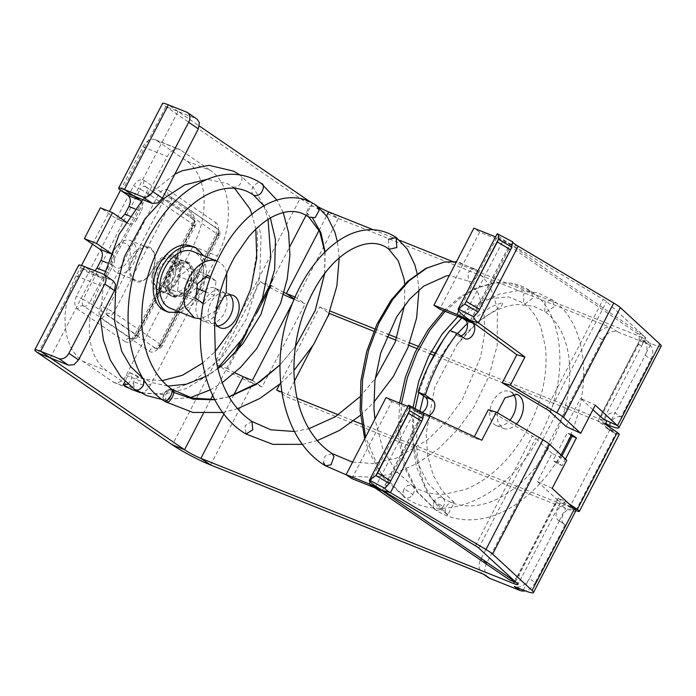 <?xml version="1.0" encoding="UTF-8"?>
<svg xmlns="http://www.w3.org/2000/svg" width="696" height="696" viewBox="0 0 696 696"><rect width="100%" height="100%" fill="white"/><g stroke="black" fill="none" stroke-linecap="round" stroke-linejoin="round"><path stroke-width="0.52" stroke-dasharray="3.48 2.61" d="M565.152 524.819L535.207 582.587L529.404 578.62L559.34 520.852L565.152 524.819A8.726 6.464 124.4 0 1 564.212 524.323A8.726 6.464 124.4 0 1 563.421 514.074A8.726 6.464 124.4 0 1 573.13 509.42L575.749 510.464M559.34 520.852A8.726 6.464 124.4 0 1 559.192 520.791A8.726 6.464 124.4 0 1 558.409 520.356A8.726 6.464 124.4 0 1 560.88 506.584A8.726 6.464 124.4 0 1 567.327 505.444L573.13 509.42M529.404 578.62A13.094 9.7 124.4 0 1 528.151 580.664A13.094 9.7 124.4 0 1 514.309 586.528M535.207 582.587A13.094 9.7 124.4 0 1 525.149 590.843M559.192 520.791L565.578 508.472L517.18 489.097L596.629 335.829A13.094 9.7 124.4 0 1 611.723 327.92L338.334 218.509A30.546 3.341 27.4 0 1 300.159 198.43L165.909 106.592A17.452 1.914 -152.6 0 1 162.551 103.417M372.943 229.61L399.721 240.338M452.591 261.496L641.338 337.029A13.094 1.435 -152.6 0 0 645.244 338.221A13.094 1.435 -152.6 0 0 645.705 338.091A13.094 1.435 -152.6 0 0 645.114 337.186L643.765 335.942L644.548 338.273L645.114 337.186M435.035 353.037L599.021 418.67L641.338 337.029L651.012 343.65L642.06 340.066A13.094 9.7 124.4 0 1 643.469 340.814A13.094 9.7 124.4 0 1 646.123 353.09A13.094 9.7 124.4 0 1 645.175 355.264L615.238 413.024L621.041 417L650.986 359.232A13.094 9.7 124.4 0 0 649.272 344.781A13.094 9.7 124.4 0 0 647.872 344.033L642.06 340.066M488.366 577.602A13.094 9.7 -55.6 0 1 486.661 563.16L602.432 339.805A13.094 9.7 -55.6 0 1 617.526 331.896L647.872 344.033M575.862 510.516L615.786 433.495L613.054 432.399A8.726 6.464 124.4 0 1 612.123 431.903A8.726 6.464 124.4 0 1 609.792 427.327M609.861 425.743A8.726 6.464 124.4 0 1 621.041 417M619.283 434.339A10.475 1.148 -152.6 0 1 615.786 433.495L609.983 429.519L607.251 428.431A8.726 6.464 124.4 0 1 606.312 427.927A8.726 6.464 124.4 0 1 603.989 423.403A8.726 6.464 124.4 0 1 607.521 415.181A8.726 6.464 124.4 0 1 615.081 412.963L615.238 413.024M568.554 503.443L565.248 501.181L557.966 498.266L570.059 506.54L609.983 429.519L597.89 421.245L637.814 344.233A8.726 5.785 111.8 0 0 636.962 333.219L502.721 241.381L479.657 232.16L439.733 309.172M502.721 241.381L510.003 244.296A10.475 1.148 -152.6 0 0 496.909 237.414L502.721 241.381L462.797 318.403M458.768 310.999L496.909 237.414L495.569 236.875M479.657 232.16L473.854 228.184M467.294 323.483L490.871 306.945L503.008 302.421L501.651 305.944L477.961 321.839L457.011 344.659L434.678 387.411L426.117 433.904L427.675 455.68L433.095 474.985L442.099 490.837L454.236 502.425L447.85 514.753C422.489 498.014 410.892 456.646 419.444 413.163A8.726 5.785 111.8 0 0 422.211 412.397M557.966 498.266L518.042 575.288L521.939 576.845L517.946 584.553M509.959 580.081A8.726 5.785 111.8 0 0 518.042 575.288M374.961 487.844L414.886 410.823L417.304 412.484A8.726 5.785 111.8 0 0 418.052 412.885A8.726 5.785 111.8 0 0 419.444 413.163L419.845 411.136M513.03 393.823A18.331 12.145 111.8 0 0 511.325 392.292A18.331 12.145 111.8 0 0 509.75 391.448A18.331 12.145 111.8 0 0 492.194 402.714A18.331 12.145 111.8 0 0 494.56 424.638A18.331 12.145 111.8 0 0 496.135 425.482A18.331 12.145 111.8 0 0 509.924 420.166M423.638 395.946C430.676 372.725 441.577 352.367 456.358 334.872L457.228 335.463A8.726 5.785 111.8 0 0 457.977 335.863A8.726 5.785 111.8 0 0 460.909 335.916M449.973 330.496L456.358 334.872L457.481 333.567M351.906 478.613L391.831 401.601L414.886 410.823L409.083 406.856A10.475 1.148 27.4 0 1 422.168 413.737L424.586 415.399A8.726 5.785 111.8 0 0 425.343 415.799A8.726 5.785 111.8 0 0 429.049 415.547M565.248 501.181L563.647 504.261L560.271 502.912L521.939 576.845C520.434 580.116 519.094 582.013 517.928 582.552L516.441 582.674M605.172 424.16L597.89 421.245M606.764 421.08L603.388 419.731L645.705 338.091M637.814 344.233L641.712 345.79L644.548 338.273M470.444 320.612L510.003 244.296L643.2 335.411L606.538 301.594A8.726 0.957 -152.6 0 0 603.232 299.332L510.081 243.896A30.546 3.341 27.4 0 1 497.127 233.865M646.123 353.09L651.012 343.65A30.546 3.341 -152.6 0 0 661.2 346.121M497.344 412.685L497.788 421.602L501.842 427.553A18.331 12.145 111.8 0 0 503.417 428.397A18.331 12.145 111.8 0 0 516.38 424.012M391.831 401.601L386.019 397.625M370.185 481.893L409.083 406.856L407.734 406.316M573.33 507.854L567.327 505.444M605.294 423.925L433.791 355.291M483.964 574.383A13.094 9.7 124.4 0 1 482.563 573.635A13.094 9.7 124.4 0 1 480.849 559.184L517.18 489.097L286.334 396.711L294.478 380.999M600.874 417.052L643.2 335.411M515.44 581.873L557.766 500.233L561.759 502.973L574.4 508.837M563.647 504.261L561.759 502.973M561.037 454.949L557.218 462.309L562.055 465.615L565.465 459.038M557.218 462.309L552.972 460.604L557.809 463.919L562.055 465.615M571.59 434.582L567.344 432.877L552.972 460.604M561.994 455.837L557.809 463.919M571.129 435.47L567.344 432.877M224.991 296.296A17.452 11.562 111.8 0 0 214.777 321.256M229.837 294.86A17.452 11.562 111.8 0 0 227.07 292.99A17.452 11.562 111.8 0 0 211.48 301.525A17.452 11.562 111.8 0 0 210.192 322.109A17.452 11.562 111.8 0 0 214.098 325.397A17.452 11.562 111.8 0 0 217.396 325.954M224.895 293.851A17.452 11.562 111.8 0 0 220.997 290.563A17.452 11.562 111.8 0 0 205.416 299.097A17.452 11.562 111.8 0 0 204.128 319.681A17.452 11.562 111.8 0 0 208.026 322.97A17.452 11.562 111.8 0 0 223.607 314.435A17.452 11.562 111.8 0 0 224.895 293.851M218.831 291.415A17.452 11.562 111.8 0 0 214.934 288.135A17.452 11.562 111.8 0 0 199.343 296.67A17.452 11.562 111.8 0 0 198.055 317.254A17.452 11.562 111.8 0 0 201.962 320.543A17.452 11.562 111.8 0 0 217.544 312.008A17.452 11.562 111.8 0 0 218.831 291.415M120.982 218.474L116.815 218.953L100.346 207.799M95.047 270.779L88.871 272.867L82.076 268.334A17.452 1.914 -152.6 0 1 78.718 265.159M168.484 190.234A10.475 6.943 111.8 0 0 157.888 195.506L100.798 305.64A5.237 0.574 -152.6 0 0 107.341 309.085A5.237 0.574 27.4 0 1 113.883 312.521A5.237 3.88 124.4 0 1 107.854 315.688L155.26 348.122A5.237 3.88 124.4 0 0 161.298 344.955L113.883 312.521L170.972 202.388A5.237 3.88 -55.6 0 0 170.294 196.611A5.237 3.88 -55.6 0 0 169.728 196.307A5.237 3.88 124.4 0 1 169.171 196.011A5.237 3.88 124.4 0 1 168.484 190.234L215.891 222.659A5.237 3.88 124.4 0 0 216.578 228.445L216.543 228.418C217.317 228.349 217.109 230.524 215.899 234.926A5.237 0.574 27.4 0 1 217.648 235.344A5.237 3.471 111.8 0 0 218.492 231.498A5.237 3.471 111.8 0 0 217.143 228.74L169.728 196.307A5.237 3.471 111.8 0 0 169.285 196.072A5.237 3.471 111.8 0 0 166.979 196.263A5.237 3.471 111.8 0 0 164.43 198.943A5.237 0.574 27.4 0 1 170.972 202.388L218.387 234.822A5.237 0.574 27.4 0 1 219.397 235.77A5.237 0.574 27.4 0 1 217.648 235.344L160.559 345.486A5.237 0.574 27.4 0 0 162.307 345.912L219.397 235.77A5.237 5.237 0 0 0 217.7 229.036A5.237 3.88 -55.6 0 0 217.143 228.74A5.237 3.88 124.4 0 1 216.578 228.445L169.285 196.072A5.237 5.237 0 0 1 170.294 196.611L217.7 229.036A5.237 3.88 -55.6 0 1 218.387 234.822L161.298 344.955A5.237 0.574 27.4 0 1 162.307 345.912A5.237 5.237 0 0 1 155.713 348.357A5.237 3.471 111.8 0 0 158.009 348.174A5.237 3.471 111.8 0 0 160.559 345.486A5.237 0.574 27.4 0 0 158.81 345.059L215.899 234.926A5.237 0.574 27.4 0 0 216.908 235.874A10.475 6.943 111.8 0 0 215.891 222.659M110.69 253.605L112.239 254.223L110.821 253.248M112.239 254.223A8.726 5.785 -68.2 0 1 113.083 265.237L107.532 263.01M50.295 357.909L94.212 273.189L100.259 277.33A8.726 5.785 -68.2 0 0 101.007 277.73A8.726 5.785 -68.2 0 0 109.089 272.936L113.083 265.237M134.137 196.168L178.054 111.447L199.343 126.019M309.842 201.605L312.295 203.284L300.159 198.43L172.408 444.892M141.227 201.327A8.726 5.785 -68.2 0 1 141.027 211.323L135.024 208.913M129.821 216.134L137.034 219.023L141.027 211.323M137.034 219.023A8.726 5.785 -68.2 0 1 128.951 223.816A8.726 5.785 -68.2 0 1 128.203 223.416L116.067 218.553M126.054 221.946L128.203 223.416M127.977 384.14L131.883 378.955L130.3 372.882L129.569 372.49L124.993 381.312M129.569 372.49L144.342 379.259L162.142 380.66M202.519 363.129L214.89 351.88M250.751 289.058L257.668 247.454L257.102 227.148L259.182 227.157L261.043 236.301L259.747 277.295L246.323 319.203L223.103 355.752L193.471 381.756L161.62 393.605L146.247 393.64L131.979 389.69M191.243 246.114A34.913 23.133 -68.2 0 1 194.245 247.724A34.913 23.133 -68.2 0 1 198.743 289.475A34.913 23.133 -68.2 0 1 165.3 310.938M294.965 296.983L305.179 303.821L296.009 300.15A30.546 3.341 27.4 0 1 293.964 299.306M283.446 294.504A30.546 3.341 27.4 0 1 270.814 287.926M270.013 287.483A30.546 3.341 27.4 0 1 260.191 281.628L217.074 364.808A30.546 3.341 27.4 0 0 252.9 383.331L262.061 387.002L305.179 303.821M234.83 372.778L227.87 368.776L237.371 350.436M284.012 292.546L270.988 285.595L260.191 281.628M318.098 206.782A13.094 1.435 27.4 0 1 312.295 203.284L306.083 215.273M246.584 332.662L256.546 313.461M38.158 353.055L82.076 268.334L112.421 280.479L102.738 273.859M113.352 280.975L112.421 280.479M122 191.313L165.909 106.592L196.255 118.738L186.58 112.117M197.194 119.234L196.255 118.738M373.787 331.279L386.689 336.438M395.963 340.153L408.83 345.303M416.939 348.548L429.954 353.751M327.668 316.967L312.347 346.53M227.87 368.776L217.074 364.808M281.776 392.144L297.14 398.286M338.36 414.79L353.611 420.889M361.607 424.09L555.904 501.851A13.094 1.435 -152.6 0 0 559.81 503.043A13.094 1.435 -152.6 0 0 560.271 502.912M279.679 384.262L319.777 306.91L329.965 310.99M374.787 328.93L387.707 334.097M396.85 337.76L409.718 342.91M418.122 346.269L431.155 351.489M292.355 303.265L295.504 297.201M276.66 390.091L286.334 396.711M252.387 380.381L262.061 387.002M319.777 306.91L329.112 313.296M514.422 581.865L555.904 501.851L565.578 508.472A30.546 3.341 -152.6 0 0 575.766 510.942M603.388 419.731A13.094 1.435 27.4 0 1 602.927 419.862A13.094 1.435 27.4 0 1 599.021 418.67L605.659 423.212M552.189 488.348L537.477 481.519L552.05 453.409L566.762 460.239M537.477 481.519L557.766 500.233M592.94 409.726L580.595 398.338L595.306 405.168M422.603 412.606L408.482 405.115C407.647 405.594 412.171 408.465 422.054 413.711L473.706 437.915L481.806 440.22M382.322 490.358L422.054 413.711L430.154 416.017M552.05 453.409L535.676 438.306A8.726 0.957 27.4 0 0 534.389 437.323A8.726 0.957 27.4 0 0 532.37 436.044L488.279 409.805M473.706 437.915L474.333 436.714M566.022 426.448L580.595 398.338M497.214 233.752L512.665 241.851A13.094 1.435 -152.6 0 0 512.621 241.904A13.094 1.435 -152.6 0 0 512.761 242.321M454.236 502.425C444.927 500.685 443.126 515.44 447.85 514.753L428.005 494.456L416.243 466.39L412.893 443.282L413.694 418.557L415.129 408.63M434.513 500.99L434.087 501.729C432.625 505.914 432.973 508.541 435.13 509.603C437.271 511.177 440.011 510.107 443.352 506.383L443.77 505.653C445.283 502.286 444.927 499.685 442.691 497.866L442.099 497.57C439.333 496.753 436.801 497.892 434.513 500.99M399.591 403.054L398.216 435.887L403.897 466.094L416.425 491.332L435.13 509.603M457.011 344.659C476.177 319.786 496.318 306.397 517.433 304.491L533.519 306.17L544.811 311.66L545.133 302.168L551.641 299.637L552.728 300.159L554.094 306.788L545.899 312.191L544.811 311.66C559.819 322.274 567.666 342.067 569.224 361.163C571.312 384.644 566.848 408.909 555.826 433.965C546.325 454.697 533.91 471.697 518.563 484.955C503.486 497.588 488.514 504.513 473.637 505.74C462.831 506.558 453.122 504.33 444.518 499.041L442.691 497.866M461.761 317.994L480.144 303.413L499.58 294.034L519.094 290.423L537.599 292.816L552.728 300.159C584.092 320.926 592.644 376.545 573.669 427.1C560.541 462.074 540.374 488.444 513.178 506.201C497.579 515.867 481.945 520.399 466.294 519.808C455.706 519.294 446.005 516.336 437.201 510.942L435.713 509.89C437.854 510.986 440.394 509.811 443.352 506.383L434.087 501.729C432.581 506.366 433.121 509.089 435.713 509.89L417.722 492.142L405.524 467.155L400 436.905L401.47 403.81M404.272 488.696C402.392 492.629 402.332 495.361 404.08 496.883A6.986 5.176 -57.3 0 0 404.741 497.431A6.986 5.176 -57.3 0 0 412.85 494.482L404.272 488.696C402.114 493.786 402.479 496.805 405.368 497.753A6.986 5.176 -55.6 0 0 412.85 494.482C414.712 491.515 414.772 488.783 413.032 486.295L411.754 485.425C408.769 484.764 406.273 485.852 404.272 488.696M413.12 486.347L395.441 470.461L382.809 448.937L374.926 419.035M364.695 438.767L368.941 451.756L383.783 478.195L405.368 497.753L380.642 472.836L365.539 437.149M172.173 389.482L169.285 389.908L165.491 394.945L165.996 401.992L165.283 401.54L166.04 401.914C159.967 398.912 165.691 389.699 168.928 389.682L170.407 389.386M172.634 389.795L170.442 389.247A6.986 5.142 -54.1 0 0 163.76 394.223A6.986 5.142 -54.1 0 0 164.874 401.392M143.941 379.642L143.106 378.32M167.727 386.089L151.615 382.548L141.062 377.154C137.895 376.928 135.424 378.389 133.667 381.547L133.319 382.304C132.31 386.515 132.971 388.968 135.32 389.673M143.559 385.062L133.458 381.965A6.986 5.176 -55.6 0 0 133.319 382.304L134.572 389.281M191.618 212.95L144.211 180.516C140.401 178.654 136.868 180.412 133.615 185.788L76.525 295.922C73.959 301.777 74.298 306.179 77.543 309.137C79.213 306.423 81.223 305.361 83.572 305.97L130.987 338.404A5.237 3.471 111.8 0 0 131.431 338.647A5.237 3.471 111.8 0 0 131.866 338.769A5.237 3.471 111.8 0 0 132.553 338.804A5.237 3.471 111.8 0 0 134.894 337.638A5.237 3.471 111.8 0 0 135.52 336.951A5.237 3.471 111.8 0 0 136.286 335.768C138.208 336.577 138.452 336.403 137.025 335.246C134.685 338.273 132.675 339.326 130.987 338.404A5.237 3.88 -55.6 0 0 124.949 341.571C128.76 343.433 132.292 341.675 135.546 336.298L192.635 226.165C195.202 220.31 194.863 215.908 191.618 212.95C190.382 215.838 190.8 217.865 192.862 219.023L193.427 219.327A5.237 5.237 0 0 1 195.115 226.061L194.114 225.104C195.184 221.58 194.767 219.553 192.862 219.023A5.237 3.471 -68.2 0 1 193.566 219.745A5.237 3.471 -68.2 0 1 193.914 220.415A5.237 3.471 -68.2 0 1 194.141 223.329A5.237 3.471 -68.2 0 1 193.914 224.295A5.237 3.471 -68.2 0 1 193.375 225.635C195.298 226.444 195.541 226.27 194.114 225.104L137.025 335.246L138.025 336.194L195.115 226.061M83.572 305.97C85.269 306.884 87.287 305.831 89.61 302.812L83.068 299.367A5.237 3.471 -68.2 0 0 82.528 300.707A5.237 3.471 -68.2 0 0 82.302 301.673A5.237 3.471 -68.2 0 0 82.528 304.587A5.237 3.471 -68.2 0 0 82.876 305.257A5.237 3.471 -68.2 0 0 83.572 305.97M81.502 265.472L76.125 275.834A67.642 44.822 111.8 0 0 82.676 361.172L112.917 381.852A13.094 8.674 111.8 0 0 114.04 382.452A13.094 8.674 111.8 0 0 126.159 375.266L193.027 246.254A67.642 44.822 111.8 0 0 186.476 160.915L210.757 170.633A67.642 44.822 111.8 0 1 217.309 255.971L150.432 384.975A13.094 8.674 111.8 0 1 138.313 392.17A13.094 8.674 111.8 0 1 137.19 391.57L106.958 370.881A67.642 44.822 111.8 0 1 100.398 285.543L167.275 156.539A13.094 8.674 111.8 0 1 179.394 149.344A13.094 8.674 111.8 0 1 180.516 149.953L210.757 170.633M120.495 190.234L143.002 146.821A13.094 8.674 111.8 0 1 155.121 139.635A13.094 8.674 111.8 0 1 156.243 140.235L186.476 160.915M92.533 244.183L109.489 211.462M145.003 186.354A5.237 5.237 0 0 1 146.021 186.893L145.455 186.598C147.361 187.111 147.778 189.138 146.699 192.67L140.157 189.234L83.068 299.367A5.237 0.574 -152.6 0 1 76.525 295.922M153.12 268.83A18.514 12.267 -68.2 0 1 148.726 275.999A18.514 12.267 -68.2 0 1 146.804 277.948C131.179 292.964 120.678 263.253 136.921 249.968A18.514 12.267 -68.2 0 1 155.138 259.982A18.514 12.267 -68.2 0 1 153.12 268.83M147.256 277.443A17.452 11.562 -68.2 0 1 136.111 280.453A17.452 11.562 -68.2 0 1 130.952 274.598A17.452 11.562 -68.2 0 1 137.93 251.056A17.452 11.562 -68.2 0 1 149.083 248.046A17.452 11.562 -68.2 0 1 154.242 253.91L155.121 260.504L153.216 268.847L149.075 275.607L147.256 277.443M180.656 312.382L193.523 303.726L203.084 288.457L206.695 270.805L203.354 255.667M170.259 308.224A30.546 20.245 111.8 0 0 195.82 296.009A30.546 20.245 111.8 0 0 201.988 261.766A30.546 20.245 111.8 0 0 192.957 251.508M129.656 247.82A13.094 8.674 111.8 0 0 116.067 247.063A13.094 8.674 111.8 0 0 111.534 258.39A13.094 8.674 111.8 0 0 112.186 263.34A13.094 8.674 111.8 0 0 124.419 265.472A13.094 8.674 111.8 0 0 129.656 247.82M135.607 246.445A17.452 11.562 111.8 0 0 130.448 240.59A17.452 11.562 111.8 0 0 117.485 245.436A17.452 11.562 111.8 0 0 111.438 260.548A17.452 11.562 111.8 0 0 112.317 267.134A17.452 11.562 111.8 0 0 117.476 272.997A17.452 11.562 111.8 0 0 132.083 266.02A17.452 11.562 111.8 0 0 135.607 246.445M217.239 261.217L217.004 261.13A30.546 20.245 -68.2 0 1 217.239 261.217A30.546 20.245 -68.2 0 1 226.261 271.475L226.792 273.171M216.143 310.642L201.109 318.855M203.345 303.491L204.085 303.995L214.264 295.313L216.064 280.897L210.479 277.069M216.064 280.897L209.992 278.461M205.79 276.782L197.908 273.624L189.529 267.899L179.351 276.582L177.55 290.998L185.936 296.731L196.107 288.048L197.908 273.624M207.686 275.164L189.529 267.899M214.264 295.313L205.929 291.981M196.942 288.379L196.107 288.048M197.507 283.846L179.351 276.582M204.085 303.995L185.936 296.731M195.706 298.271L177.55 290.998M169.694 295.087A18.766 12.432 -68.2 0 1 167.275 272.649A18.766 12.432 -68.2 0 1 185.249 261.104A18.766 12.432 -68.2 0 1 186.859 261.974A18.766 12.432 -68.2 0 1 189.277 284.412A18.766 12.432 -68.2 0 1 171.303 295.948A18.766 12.432 -68.2 0 1 169.694 295.087M165.335 280.183A18.331 12.145 -68.2 0 1 185.084 261.513A18.331 12.145 -68.2 0 1 191.209 276.877A18.331 12.145 -68.2 0 1 171.46 295.548A18.331 12.145 -68.2 0 1 165.335 280.183M154.416 275.816A18.331 12.145 -68.2 0 1 174.157 257.146A18.331 12.145 -68.2 0 1 180.499 270.222A18.331 12.145 -68.2 0 1 180.281 272.501A18.331 12.145 -68.2 0 1 174.148 286.082A18.331 12.145 -68.2 0 1 160.541 291.172A18.331 12.145 -68.2 0 1 154.416 275.816M151.972 275.486A20.071 13.302 -68.2 0 1 167.919 254.64A20.071 13.302 -68.2 0 1 180.534 269.361A20.071 13.302 -68.2 0 1 180.299 271.858A20.071 13.302 -68.2 0 1 173.582 286.735A20.071 13.302 -68.2 0 1 157.879 291.946A20.071 13.302 -68.2 0 1 151.972 275.486M171.077 287.665C187.32 274.381 176.819 244.661 161.194 259.678A18.514 12.267 111.8 0 0 159.271 261.626A18.514 12.267 111.8 0 0 152.859 277.652A18.514 12.267 111.8 0 0 162.881 291.441A18.514 12.267 111.8 0 0 171.077 287.665M168.684 285.09A16.017 10.614 111.8 0 0 170.346 283.402A16.017 10.614 111.8 0 0 175.897 269.535A16.017 10.614 111.8 0 0 175.088 263.488A16.017 10.614 111.8 0 0 160.124 260.87A16.017 10.614 111.8 0 0 158.462 262.557A16.017 10.614 111.8 0 0 152.911 276.425A16.017 10.614 111.8 0 0 153.712 282.472A16.017 10.614 111.8 0 0 161.585 288.353A16.017 10.614 111.8 0 0 168.684 285.09M173.026 296.426L174.635 297.288L184.362 295.765L192.609 285.751L194.976 272.58L190.191 263.305A18.766 12.432 111.8 0 0 188.581 262.444A18.766 12.432 111.8 0 0 170.607 273.98A18.766 12.432 111.8 0 0 173.026 296.426M157.705 281.549A13.094 8.674 -68.2 0 1 160.35 266.873A13.094 8.674 -68.2 0 1 171.303 261.644A13.094 8.674 -68.2 0 1 175.174 266.037A13.094 8.674 -68.2 0 1 175.836 270.979A13.094 8.674 -68.2 0 1 171.294 282.306A13.094 8.674 -68.2 0 1 161.576 285.952A13.094 8.674 -68.2 0 1 157.705 281.549M171.059 286.891L173.704 272.223L179.037 267.386L184.657 266.986L188.52 271.379A13.094 8.674 -68.2 0 1 185.884 286.056A13.094 8.674 -68.2 0 1 174.922 291.293A13.094 8.674 -68.2 0 1 171.059 286.891M168.145 289.484A17.452 11.562 -68.2 0 1 171.668 269.918A17.452 11.562 -68.2 0 1 186.276 262.931A17.452 11.562 -68.2 0 1 191.435 268.795L191.965 278.444L187.911 288.361L180.795 294.8L173.304 295.339L168.145 289.484M169.963 290.206A17.452 11.562 -68.2 0 1 173.487 270.64A17.452 11.562 -68.2 0 1 188.094 263.662A17.452 11.562 -68.2 0 1 193.253 269.517L193.784 279.174L189.73 289.092L182.622 295.53L175.131 296.07L169.963 290.206M328.66 211.889L338.334 218.509L296.009 300.15L294.147 298.871M617.526 331.896L611.723 327.92M645.175 355.264L650.986 359.232M607.251 428.431L613.054 432.399M417.304 412.484L424.586 415.399M414.886 410.823L422.168 413.737L382.426 490.419M609.983 429.519L617.265 432.433M636.962 333.219L643.765 335.942M470.348 320.543L510.081 243.896L518.172 246.201M457.228 335.463L464.51 338.378M570.059 506.54L575.722 510.42M486.661 563.16L480.849 559.184M602.432 339.805L596.629 335.829M203.249 413.668L210.444 399.782M212.671 395.476L234.213 353.925M239.885 342.98L261.209 301.846M272.954 279.174L289.901 246.488M100.259 277.33L88.122 272.467M109.089 272.936L105.2 271.379M210.575 464.972L252.9 383.331L243.217 376.71M223.938 413.911L233.569 395.328M319.107 230.315L326.624 215.821M94.212 273.189L84.538 266.568M523.262 590.104L528.151 580.664M608.695 425.291L615.081 412.963M178.054 111.447L168.371 104.835M389.195 483.398L422.829 418.505M478.048 311.982L511.682 247.089M517.363 583.648L517.928 582.552M478.787 548.057L535.676 438.306M475.481 545.794L532.37 436.044M549.649 411.345L606.538 301.594M546.343 409.083L603.232 299.332M445.135 311.338L461.17 297.34L477.987 287.744L494.821 282.941L510.916 283.124L531.483 291.65L532.892 298.158L525.184 303.83L523.575 303.16L523.636 293.956L529.882 290.989M473.176 268.786L476.29 269.543L477.943 275.712L471.74 281.95L468.565 281.14L467.912 272.693L473.176 268.786L459.743 262.531L444.413 262.035M332.096 453.54L325.041 456.132L323.518 462.657M388.925 249.255L388.499 239.302M251.961 421.454L245.14 425.578L246.01 434.008M308.92 217.213L306.579 212.55L308.894 206.555L316.68 205.694M306.579 212.55L312.739 218.353M325.093 251.978L324.736 273.424M295.4 346.608L279.992 364.904L295.4 346.608M229.045 396.877L214.838 399.774M173.609 392.396L169.285 389.908M253.518 195.08C247.115 188.512 259.625 179.438 261.444 183.587M232.742 186.859C241.756 189.312 244.418 174.452 239.746 174.809L253.561 187.868L263.436 205.076M149.222 351.289A10.475 6.943 111.8 0 0 159.819 346.016A5.237 0.574 27.4 0 1 158.81 345.059C157.122 347.487 156.035 348.574 155.547 348.322L155.713 348.357A5.237 3.471 111.8 0 1 155.26 348.122A5.237 3.88 -55.6 0 0 149.222 351.289L101.816 318.855A5.237 3.88 -55.6 0 1 107.854 315.688A5.237 3.471 111.8 0 1 106.497 312.93A5.237 3.471 111.8 0 1 107.341 309.085L164.43 198.943A5.237 0.574 -152.6 0 1 157.888 195.506M159.819 346.016L216.908 235.874M192.635 226.165A5.237 0.574 27.4 0 1 191.626 225.208A5.237 0.574 27.4 0 1 193.375 225.635L136.286 335.768C134.241 335.002 133.997 335.176 135.546 336.298L134.537 335.35C132.597 337.96 131.509 339.039 131.274 338.604L131.431 338.647A5.237 5.237 0 0 0 138.025 336.194M193.027 246.254L217.309 255.971M156.243 140.235L180.516 149.953M143.002 146.821L167.275 156.539M76.125 275.834L100.398 285.543M82.676 361.172L106.958 370.881M112.917 381.852L137.19 391.57M126.159 375.266L150.432 384.975M124.949 341.571L77.543 309.137M144.211 180.516C142.976 183.405 143.385 185.432 145.455 186.598L143.889 186.197L141.54 187.363L140.157 189.234L133.615 185.788M145.012 186.354L192.27 218.701C193.105 219.631 192.896 221.806 191.626 225.208L134.537 335.35M100.798 305.64A10.475 6.943 111.8 0 0 101.816 318.855M106.497 312.93A5.237 2.34 -4.4 0 0 113.883 312.521M194.114 225.104L146.699 192.67L89.61 302.812L137.025 335.246M558.409 520.356L564.212 524.323M643.469 340.814L649.272 344.781M606.312 427.927L612.123 431.903M418.052 412.885L425.343 415.799M457.977 335.863L465.259 338.778M496.135 425.482L503.417 428.397M509.75 391.448L517.032 394.362M482.563 573.635L483.224 574.087M227.07 292.99L233.134 295.417M214.098 325.397L220.162 327.825M214.934 288.135L220.997 290.563M201.962 320.543L208.026 322.97M101.007 277.73L88.871 272.867M128.951 223.816L116.815 218.953M384.871 488.357L423.812 413.233M473.68 317.028L512.621 241.904M450.225 330.6L443.326 339.796M428.771 365.287L418.748 392.605M442.804 497.936L427.918 483.407L417.382 462.431L412.25 436.444L413.059 407.525M457.898 316.445L461.317 313.452L485.834 299.106L508.532 296.879L523.575 303.16C531.205 308.528 537.086 316.889 541.218 328.242L545.473 347.565C547.883 371.855 542.828 397.285 530.308 423.855C520.982 442.83 509.054 458.673 494.534 471.375C484.99 479.596 475.168 485.651 465.076 489.54L445.527 494.09C433.19 494.969 422.168 492.202 412.458 485.799M443.709 310.764L459.83 297.009L476.908 287.561L494.203 282.846L510.916 283.124C518.363 284.42 525.219 287.257 531.483 291.65C568.362 315.932 569.372 391.074 534.023 445.936C502.634 498.754 442.9 524.384 404.741 497.431M346.53 474.942L352.837 476.342L373.856 477.343L395.38 473.089L417.783 463.205L438.863 448.389L457.742 429.475L473.689 407.482L488.783 376.754L497.179 345.433L497.396 307.997L489.853 285.508L476.29 269.543L456.454 261.748M352.567 462.17L373.221 463.527L396.302 458.159L427.118 440.203L446.075 421.906L462.057 400.07L480.684 356.865L484.747 332.775L483.946 311.364L478.169 293.025L468.565 281.14L449.312 275.529M302.534 444.344L317.35 440.594M360.502 415.26L373.709 402.401M418.966 289.901L417.139 273.659M294.46 431.503L308.885 428.736M359.823 396.885L375.144 378.711M404.524 305.361L404.741 284.072M222.833 412.45L237.519 408.726M280.679 383.4L293.938 370.49M339.222 257.903L337.403 241.695M324.875 252.187L324.64 273.545M228.975 396.755L214.69 399.487M162.325 399.6L190.339 397.607M210.201 389.899L222.198 382.687M283.246 212.619L276.912 200.091M205.59 376.545L217.804 368.663M270.37 218.022L263.949 205.807M100.346 317.907L104.365 274.833M142.75 199.621L174.853 174.157M234.63 188.338L227.314 183.631L207.33 179.29M263.775 205.903L268.064 219.431M217.7 368.219L213.576 371.777L186.206 388.603L162.664 394.545L140.114 392.587M144.342 379.259L139.017 377.502L130.3 372.882M251.961 214.124L255.789 229.175M155.121 139.635L179.394 149.344M114.04 382.452L138.313 392.17M144.899 186.293L192.305 218.727M146.021 186.893L193.427 219.327M155.121 260.504L155.138 259.982M111.534 258.39L111.438 260.548M116.067 247.063L117.485 245.436M149.083 248.046L130.448 240.59M136.111 280.453L117.476 272.997M180.499 270.222L180.534 269.361M174.148 286.082L173.582 286.735M160.541 291.172L171.46 295.548M174.157 257.146L185.084 261.513M152.911 276.425L152.859 277.652M158.462 262.557L159.271 261.626M171.303 295.948L174.635 297.288M185.249 261.104L188.581 262.444M175.836 270.979L175.897 269.535M171.294 282.306L170.346 283.402M184.657 266.986L171.303 261.644M174.922 291.293L161.576 285.952M188.094 263.662L186.276 262.931M175.122 296.07L173.304 295.339"/><path stroke-width="1.04" d="M525.149 590.843A13.094 9.7 124.4 0 1 520.112 590.495L489.775 578.35L483.964 574.383L210.575 464.972A30.546 3.341 27.4 0 1 172.408 444.892L38.158 353.055A17.452 1.914 -152.6 0 1 34.8 349.879A17.452 1.914 -152.6 0 1 40.62 351.289L58.829 358.579A8.726 6.464 -55.6 0 0 64.284 358.04A8.726 6.464 -55.6 0 0 68.887 353.307L104.818 283.985A8.726 6.464 -55.6 0 0 105.862 277.834A8.726 6.464 -55.6 0 0 103.678 274.355A8.726 6.464 -55.6 0 0 102.738 273.859L84.538 266.568A17.452 1.914 -152.6 0 0 78.718 265.159L34.8 349.879M492.603 554.06A17.452 1.914 -152.6 0 0 485.982 549.527L542.871 439.776A17.452 1.914 27.4 0 1 546.917 442.334A17.452 1.914 27.4 0 1 549.492 444.3L492.603 554.06L532.075 590.478A30.546 3.341 -152.6 0 1 533.449 592.583A30.546 3.341 -152.6 0 1 523.262 590.104L514.309 586.528L520.112 590.495M103.678 274.355L113.352 280.975L115.536 284.447L114.492 290.606L78.561 359.928L73.959 364.66L68.504 365.2L50.295 357.909L184.544 449.747A13.094 1.435 27.4 0 0 192.34 454.323A13.094 1.435 27.4 0 0 200.9 458.351L513.587 583.492A13.094 1.435 -152.6 0 0 517.493 584.683A13.094 1.435 -152.6 0 0 517.946 584.553A13.094 1.435 -152.6 0 0 517.363 583.648L516.014 582.404L509.211 579.681A8.726 5.785 111.8 0 0 509.959 580.081L516.206 582.578M326.624 215.821L328.66 211.889L372.943 229.61M399.721 240.338L452.591 261.496M609.792 427.327A8.726 6.464 124.4 0 1 609.861 425.743M458.768 310.999L456.994 314.435L462.797 318.403L439.733 309.172L433.93 305.205L473.854 228.184L495.569 236.875M460.909 335.916A8.726 5.785 111.8 0 0 467.294 323.483A8.726 5.785 111.8 0 0 465.215 320.056L462.797 318.403L470.078 321.317A10.475 1.148 27.4 0 0 456.994 314.435L433.93 305.205M370.185 481.893L369.158 483.877L509.211 579.681M509.924 420.166A18.331 12.145 111.8 0 0 513.03 393.823M422.211 412.397A8.726 5.785 111.8 0 0 427.344 404.68A8.726 5.785 111.8 0 0 425.291 397.077L418.035 392.109L425.317 395.024A141.819 93.977 111.8 0 1 457.255 333.41L464.51 338.378A8.726 5.785 111.8 0 0 465.259 338.778A8.726 5.785 111.8 0 0 473.619 333.41A8.726 5.785 111.8 0 0 472.497 322.97L470.078 321.317L470.444 320.612M457.255 333.41L449.973 330.496A141.819 93.977 111.8 0 0 418.035 392.109M429.049 415.547A8.726 5.785 111.8 0 0 434.556 407.891A8.726 5.785 111.8 0 0 432.573 399.991L425.317 395.024M422.576 412.589L424.969 413.737L423.812 413.233L422.829 418.505L409.587 410.623A8.726 4.098 120.8 0 1 408.465 413.328L377.554 472.958A8.726 4.098 120.8 0 1 375.944 475.525L369.463 480.214A30.546 3.341 27.4 0 0 369.376 480.327A30.546 3.341 27.4 0 0 382.322 490.358L475.481 545.794A8.726 0.957 -152.6 0 1 478.787 548.057L515.44 581.873L382.252 490.758L351.906 478.613L346.103 474.646L386.019 397.625L407.734 406.316M485.982 549.527L390.421 492.664L430.154 416.017L481.806 440.22L496.378 412.11L542.871 439.776M575.722 510.42L575.862 510.516A10.475 1.148 -152.6 0 0 579.359 511.36A10.475 1.148 -152.6 0 0 577.341 509.455L568.554 503.443M579.359 511.36L619.283 434.339A10.475 1.148 -152.6 0 0 617.265 432.433L605.172 424.16L606.764 421.08L600.874 417.052L592.94 409.726M604.876 419.792L617.509 425.656A30.546 3.341 27.4 0 1 618.883 427.762L661.2 346.121A30.546 3.341 -152.6 0 0 659.834 344.015L620.353 307.597A17.452 1.914 -152.6 0 0 613.742 303.065L518.172 246.201A13.094 1.435 -152.6 0 1 512.761 242.321M516.38 424.012A18.331 12.145 111.8 0 0 518.607 395.206L517.032 394.362L504.992 397.834L497.344 412.685M382.426 490.419L382.252 490.758A10.475 1.148 27.4 0 0 369.158 483.877L346.103 474.646M483.224 574.087L488.366 577.602A13.094 9.7 -55.6 0 0 489.775 578.35M565.465 459.038L576.427 437.888L571.59 434.582L561.037 454.949M576.427 437.888L572.182 436.192L561.994 455.837M572.182 436.192L571.129 435.47M214.777 321.256A17.452 11.562 111.8 0 0 216.265 324.536A17.452 11.562 111.8 0 0 220.162 327.825A17.452 11.562 111.8 0 0 235.753 319.29A17.452 11.562 111.8 0 0 237.031 298.706A17.452 11.562 111.8 0 0 233.134 295.417A17.452 11.562 111.8 0 0 224.991 296.296M217.396 325.954A17.452 11.562 111.8 0 0 230.82 314.662A17.452 11.562 111.8 0 0 230.968 296.279A17.452 11.562 111.8 0 0 229.837 294.86M128.047 195.454L140.183 200.309L134.137 196.168L152.337 203.458L142.663 196.838L124.462 189.556A17.452 1.914 -152.6 0 0 118.642 188.137A17.452 1.914 -152.6 0 0 122 191.313L128.047 195.454C130.744 197.916 131.031 201.588 128.891 206.46L124.897 214.168L120.982 218.474M105.2 271.379L96.953 268.073L95.047 270.779M96.953 268.073L100.946 260.374C103.078 255.502 102.799 251.83 100.102 249.368L84.373 238.606L100.346 207.799L112.482 212.654L96.509 243.47L110.821 253.248M199.343 126.019L309.842 201.605M140.183 200.309A8.726 5.785 -68.2 0 1 141.227 201.327M112.482 212.654L126.054 221.946M124.993 381.312L123.183 384.818L127.977 384.14M162.142 380.66L182.448 375.275L202.519 363.129M214.89 351.88L236.092 323.196L250.751 289.058L256.772 258.016L255.789 229.175M131.979 389.69L123.183 384.818M168.641 312.278L165.3 310.938A34.913 23.133 -68.2 0 1 162.307 309.337A34.913 23.133 -68.2 0 1 157.801 267.586A34.913 23.133 -68.2 0 1 191.243 246.114L194.584 247.454A34.913 23.133 111.8 0 0 161.141 268.917A34.913 23.133 111.8 0 0 165.639 310.677L168.641 312.278L180.656 312.382M293.964 299.306A30.546 3.341 27.4 0 1 283.446 294.504M270.814 287.926A30.546 3.341 27.4 0 1 270.013 287.483M187.52 112.613L197.194 119.234L199.378 122.714L198.334 128.864L188.659 122.252A8.726 6.464 -55.6 0 0 189.704 116.093A8.726 6.464 -55.6 0 0 187.52 112.613A8.726 6.464 -55.6 0 0 186.58 112.117L168.371 104.835A17.452 1.914 -152.6 0 0 162.551 103.417L118.642 188.137M84.373 238.606L96.509 243.47M233.569 395.328L243.217 376.71L234.656 372.682M328.66 211.889A13.094 1.435 27.4 0 1 320.09 207.86A13.094 1.435 27.4 0 1 318.098 206.782M294.965 296.983L284.012 292.546M271.37 285.839L270.988 285.595L256.546 313.461M237.371 350.436L246.584 332.662M198.334 128.864L162.403 198.186L152.728 191.565A8.726 6.464 -55.6 0 1 148.126 196.298A8.726 6.464 -55.6 0 1 142.663 196.838M152.337 203.458L157.801 202.919L162.403 198.186M329.112 313.296L373.787 331.279M386.689 336.438L395.963 340.153M408.83 345.303L416.939 348.548M429.954 353.751L433.791 355.291M329.452 313.531L327.668 316.967M312.347 346.53L294.478 380.999M605.294 423.925L608.695 425.291A30.546 3.341 27.4 0 0 618.883 427.762M188.659 122.252L152.728 191.565M279.679 384.262L276.66 390.091L281.776 392.144M297.14 398.286L338.36 414.79M353.611 420.889L361.607 424.09M329.965 310.99L374.787 328.93M387.707 334.097L396.85 337.76M409.718 342.91L418.122 346.269M431.155 351.489L435.035 353.037M243.217 376.71L252.387 380.381L292.355 303.265M533.449 592.583L575.766 510.942A30.546 3.341 -152.6 0 0 574.4 508.837L552.189 488.348L566.762 460.239L549.492 444.3M659.834 344.015L617.509 425.656L595.306 405.168L580.734 433.277L563.464 417.348A17.452 1.914 27.4 0 0 560.889 415.373A17.452 1.914 27.4 0 0 556.843 412.824L510.351 385.149L502.251 382.852L516.823 354.734L524.923 357.039L510.351 385.149M377.554 472.958L390.795 480.84A8.726 4.098 120.8 0 1 389.195 483.398L375.944 475.525L409.587 410.623C409.77 407.212 409.396 405.376 408.482 405.115L423.847 413.267M424.969 413.737L430.154 416.017M408.482 405.115L369.376 480.327M422.829 418.505A8.726 4.098 120.8 0 1 421.706 421.202L390.795 480.84M389.195 483.398L384.905 488.314A13.094 1.435 -152.6 0 0 384.871 488.357A13.094 1.435 -152.6 0 0 390.421 492.664L382.322 490.358M466.407 301.542L479.648 309.424A8.726 4.098 120.8 0 1 478.048 311.982L464.806 304.1L497.318 241.904L510.568 249.786A8.726 4.098 120.8 0 0 511.682 247.089L498.44 239.206L497.318 241.904M516.823 354.734L470.348 320.543L478.448 322.848L524.923 357.039M511.682 247.089L512.7 241.843L497.214 233.752C498.162 233.656 498.571 235.474 498.44 239.206L464.806 304.1L458.464 308.676C457.072 310.251 461.03 314.209 470.348 320.543M497.214 233.752A30.546 3.341 27.4 0 0 497.127 233.865L458.185 308.998L473.837 316.828C473.08 317.811 474.611 319.821 478.448 322.848L518.172 246.201M473.68 317.028L478.048 311.982M479.648 309.424L510.568 249.786M474.333 436.714L488.279 409.805L496.378 412.11M580.734 433.277L566.022 426.448L549.649 411.345A8.726 0.957 27.4 0 0 548.361 410.362A8.726 0.957 27.4 0 0 546.343 409.083L502.251 382.852M457.481 333.567L467.294 323.483M419.845 411.136L423.638 395.946M164.83 401.026L167.153 400.409L170.859 395.824C169.006 399.069 167.284 400.783 165.683 400.966L164.83 401.026L166.04 401.914A6.986 5.142 -54.1 0 1 164.874 401.392C119.964 373.656 116.502 287.352 152.598 230.176C167.936 205.094 186.276 188.094 207.626 179.168C223.538 172.477 243.435 171.651 260.574 182.987L261.444 183.587C266.002 183.744 262.044 198.586 253.518 195.08L252.761 194.558C219.701 172.678 171.051 209.339 150.762 266.838C143.689 287.3 140.801 307.484 142.123 327.407C143.011 339.552 145.49 350.506 149.544 360.276C154.982 373.082 162.438 382.756 171.912 389.299L172.347 389.577L171.912 389.299M222.833 412.45L193.018 412.467L165.996 401.992L169.024 401.644C173.782 396.128 174.835 392.074 172.173 389.482C172.765 389.534 172.33 391.648 170.859 395.824M134.563 389.273L135.32 389.673C137.704 390.865 140.401 389.438 143.393 385.393L143.941 379.642M162.325 399.6L146.438 395.519L135.946 389.864C138.278 390.595 140.757 389.099 143.393 385.393L143.559 385.062M81.502 265.472L92.533 244.183M109.489 211.462L120.495 190.234M203.354 255.667L197.577 249.055A34.913 23.133 111.8 0 0 194.584 247.454M161.228 297.966A30.546 20.245 111.8 0 0 170.259 308.224L194.532 317.941L185.501 307.684A30.546 20.245 -68.2 0 1 191.574 273.589A30.546 20.245 -68.2 0 1 217.004 261.13L192.957 251.508A30.546 20.245 111.8 0 0 167.397 263.723A30.546 20.245 111.8 0 0 161.228 297.966M226.792 273.171L226.209 292.616L216.143 310.642M201.109 318.855L194.532 317.941M210.479 277.069L207.686 275.164L197.507 283.846L195.706 298.271L203.345 303.491M209.992 278.461L205.79 276.782M205.929 291.981L196.942 288.379M223.938 413.911L200.9 458.351L210.575 464.972M465.215 320.056L472.497 322.97M425.291 397.077L432.573 399.991M573.33 507.854L577.341 509.455L617.265 432.433M172.408 444.892L184.544 449.747L203.249 413.668M210.444 399.782L212.671 395.476M234.213 353.925L239.885 342.98M261.209 301.846L272.954 279.174M289.901 246.488L306.083 215.273M107.532 263.01L100.946 260.374M84.538 266.568L40.62 351.289L50.295 357.909L38.158 353.055M168.371 104.835L124.462 189.556L134.137 196.168L122 191.313M135.024 208.913L128.891 206.46M124.897 214.168L129.821 216.134M100.102 249.368L110.69 253.605M294.147 298.871L286.334 293.529L319.107 230.315M513.587 583.492L514.422 581.865M68.504 365.2L58.829 358.579M78.561 359.928L68.887 353.307M114.492 290.606L104.818 283.985M605.659 423.212L608.695 425.291M408.465 413.328L421.706 421.202M384.905 488.314L369.463 480.214M532.075 590.478L574.4 508.837M620.353 307.597L563.464 417.348M556.843 412.824L613.742 303.065M401.47 403.81L407.317 377.815L416.921 352.959L429.754 330.443L445.135 311.338M323.518 462.657L325.476 465.789L331.035 464.815L334.002 456.637L332.096 453.54L352.567 462.17M388.499 239.302L396.259 237.51L396.816 247.559L388.925 249.255C379.825 241.886 365.278 239.946 345.973 252.7C327.259 265.724 312.643 287.3 302.099 317.428C295.417 338.03 292.842 358.884 294.391 379.99C295.539 394.006 298.61 406.786 303.604 418.348C310.451 433.895 319.951 445.631 332.096 453.54M365.539 437.149L361.502 408.926L362.616 379.346L368.619 350.14L378.946 322.988L392.77 299.437L409.091 280.801L426.718 268.117L444.413 262.035L425.743 268.395L407.508 281.436L390.882 300.394L376.945 324.205L366.679 351.541L360.885 380.869L360.128 410.51L364.695 438.767M337.403 241.695L334.854 232.125L327.442 216.987L316.68 205.694C307.18 198.873 296.409 196.411 284.368 198.316C275.12 199.874 266.02 203.832 257.068 210.209C237.832 224.182 222.685 245.401 211.645 273.867C188.52 332.14 200.9 407.673 246.01 434.008L252.779 429.85L251.961 421.454L270.831 429.797L294.46 431.503M316.68 205.694L319.133 210.436L315.166 217.639L308.92 217.213C298.532 209.626 287.7 210.757 279.644 213.707C269.378 217.222 259.112 224.825 248.855 236.536L235.022 256.38C223.616 276.469 216.787 298.958 214.551 323.823L215.377 355.865C220.006 386.193 232.194 408.056 251.961 421.454M312.739 218.353L320.986 232.916L325.093 251.978M324.736 273.424L315.175 310.634L295.4 346.608L315.245 310.442L324.64 273.545M228.975 396.755L259.625 382.06L279.992 364.904L255.58 384.731L229.045 396.877M214.838 399.774L193.366 399.182L173.609 392.396M461.761 317.994L450.225 330.6M443.326 339.796L428.771 365.287M418.748 392.605L415.129 408.63M413.059 407.525L418.722 381.33L428.614 356.395L442.004 334.306L457.898 316.445M417.139 273.659L414.842 264.819L407.308 249.116L396.259 237.51C357.265 212.158 310.303 251.743 289.675 310.555C268.804 368.097 281.967 440.107 325.476 465.789L346.53 474.942M374.926 419.035L373.943 408.735L374.892 380.668L380.764 352.881L396.807 316.645L409.613 299.167L423.638 286.169L446.527 275.842L449.312 275.529M246.01 434.008L272.902 444.361L302.534 444.344M317.35 440.594L339.622 430.345L360.502 415.26M373.709 402.401L393.362 376.449L407.934 347.626L416.608 318.055L418.966 289.901M308.885 428.736L335.263 416.791L359.823 396.885M375.144 378.711L395.084 342.432L404.524 305.361M404.741 284.072L404.08 279.009L398.338 260.965L388.925 249.255M237.519 408.726L259.791 398.495L280.679 383.4M293.938 370.49L313.618 344.52L328.19 315.671L336.864 286.082L339.222 257.903M308.92 217.213L319.69 231.559L324.875 252.187M214.69 399.487L192.244 398.086L172.347 389.577M165.996 401.992L165.283 401.54M190.339 397.607L210.201 389.899M222.198 382.687L240.511 367.453L256.78 348.513L280.618 303.212L287.239 278.939L289.936 255.04L288.588 232.603L283.246 212.619M276.912 200.091L261.513 183.631M167.727 386.089L186.267 384.236L205.59 376.545M217.804 368.663L223.964 363.738L242.817 343.85L260.939 314.357L274.65 269.743L275.433 239.615L270.37 218.022M263.949 205.807L253.448 195.037M134.572 389.281L120.878 376.78L110.368 360.171L103.46 340.257L100.346 317.907M104.365 274.833L119.19 234.143L142.75 199.621M174.853 174.157L182.178 170.764L208.965 165.309L233.586 171.155L240.207 175.088M263.436 205.076L263.775 205.903M268.064 219.431L270.814 257.45L262.453 298.271L244.026 336.803L217.7 368.219M140.114 392.587L130.674 389.099M234.63 188.338L249.82 208.756L251.961 214.124M444.413 262.035L456.454 261.748M443.709 310.764L428.092 329.791L415.112 352.246L405.437 377.067L399.591 403.054M142.436 377.737L130.718 366.749L121.704 351.341L114.544 321.074L115.579 290.763L124.48 256.589L145.012 218.866L163.795 198.525L184.779 184.849L207.33 179.29"/></g></svg>
